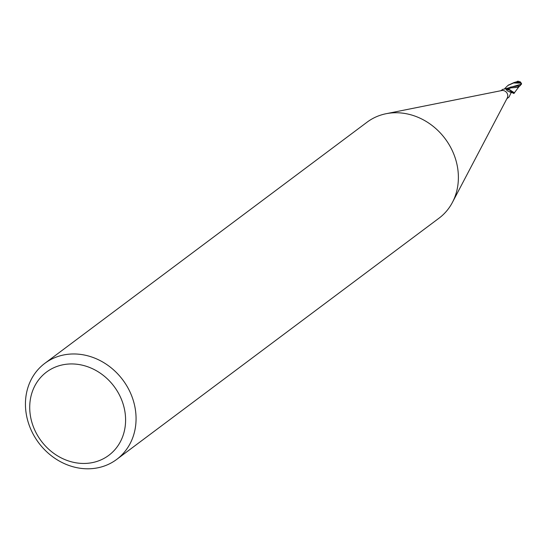 <?xml version="1.0" encoding="UTF-8"?>
<svg xmlns="http://www.w3.org/2000/svg" width="549" height="549" viewBox="0 0 549 549"><rect width="100%" height="100%" fill="white"/><g stroke="black" fill="none" stroke-linecap="round" stroke-linejoin="round"><path stroke-width="0.82" d="M44.812 363.356L367.137 122.132A59.985 52.512 53.2 0 1 386.091 113.718L501.759 90.544A4.996 4.378 53.2 0 1 503.46 90.551A4.996 4.378 53.2 0 1 507.283 97.935L452.438 202.368A59.985 52.512 53.2 0 1 439.015 218.186L116.697 459.41A59.985 52.512 53.2 0 1 77.306 467.769A59.985 52.512 53.2 0 1 28.287 422.517A59.985 52.512 53.2 0 1 44.812 363.356A59.985 52.512 53.2 0 1 84.203 354.997A59.985 52.512 53.2 0 1 133.215 400.248A59.985 52.512 53.2 0 1 116.697 459.41M506.871 98.724L509.122 96.947L511.496 91.717A4.996 4.378 53.2 0 0 511.249 90.976L510.639 92.198L507.324 90.887L505.78 88.814L502.678 89.377L500.88 90.722M386.091 113.718A59.985 52.512 53.2 0 1 406.528 113.773A59.985 52.512 53.2 0 1 452.438 202.368M80.648 364.831A51.99 45.512 53.2 0 1 125.501 423.08A51.99 45.512 53.2 0 1 74.671 462.567A51.99 45.512 53.2 0 1 29.811 404.318A51.99 45.512 53.2 0 1 80.648 364.831M506.487 89.542A4.289 3.754 53.2 0 1 511.215 90.928A0.673 0.59 -126.8 0 0 511.249 90.976M511.215 90.928A5.161 3.376 -77.3 0 1 509.328 91.964M504.73 88.574L507.866 85.493L513.562 82.988L520.624 83.125L521.543 84.072L518.942 86.721M521.55 83.86A4.996 4.996 0 0 0 521.344 83.235A4.33 0.803 -171.6 0 0 520.301 82.618L519.828 82.453A4.996 4.378 -126.8 0 0 519.622 82.213L513.988 82.556L508.25 85.212M514.598 92.939L511.112 90.674A4.996 4.371 53.2 0 1 511.462 91.608L513.857 93.495L518.942 86.728M517.316 81.581L518.496 81.231L520.136 82.076A4.749 4.159 53.2 0 1 520.63 82.741M516.465 82.055L517.7 81.376M517.57 81.183L517.151 81.664M520.239 85.719L510.597 87.058L506.871 89.178M506.528 89.542L511.078 87.854L507.736 88.979M511.078 87.854L515.923 87.49M518.929 86.577L517.433 87.394L515.381 87.449M511.112 90.674L506.926 89.391M520.136 82.076L519.237 82.391M520.301 82.618A4.996 4.378 53.2 0 1 520.624 83.125M513.562 93.378L511.325 91.999M521.543 84.072L505.656 88.746M521.035 82.947A4.824 4.824 0 0 0 520.164 81.732M512.533 92.754L511.009 92.637M517.24 81.616L513.994 82.563M507.866 85.493L508.607 84.937"/></g></svg>
